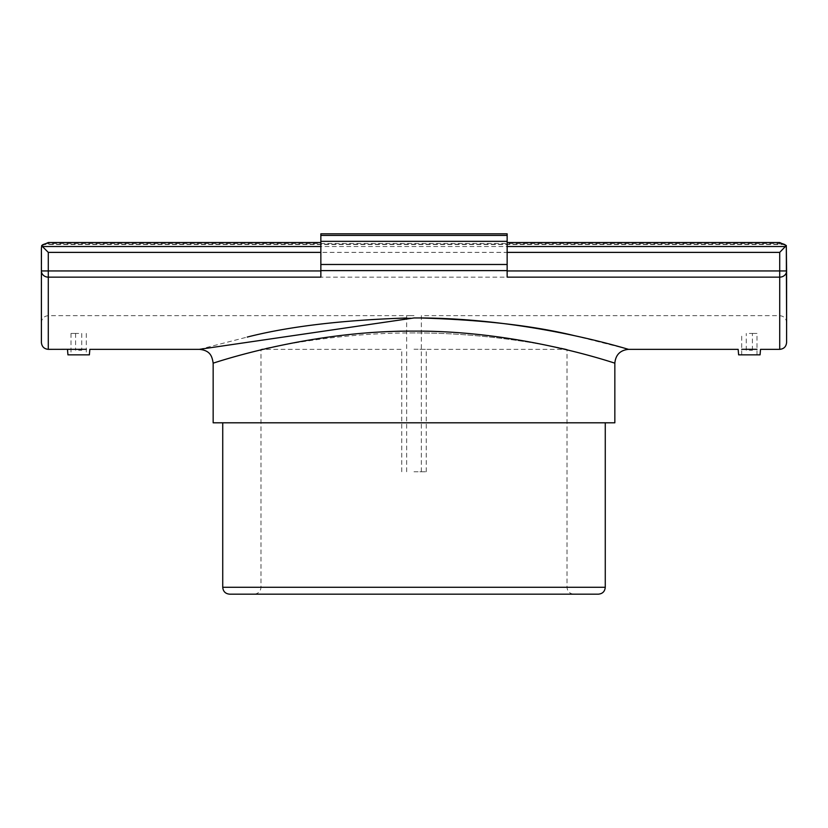 <?xml version="1.0" encoding="UTF-8"?>
<svg xmlns="http://www.w3.org/2000/svg" width="828" height="828" viewBox="0 0 828 828"><rect width="100%" height="100%" fill="white"/><g stroke="black" fill="none" stroke-linecap="round" stroke-linejoin="round"><path stroke-width="0.62" stroke-dasharray="4.14 3.1" d="M507.15 277.142L507.15 233.827M86.309 349.302L71.011 349.302M756.989 349.302L741.691 349.302M199.393 349.344L247.22 337.079M406.651 318.004L421.349 318.004M574.363 335.65L628.607 349.344M42.487 244.477L45.219 243.504L48.283 244.219L779.717 244.219L782.781 243.504L785.513 244.477M42.414 246.516L785.586 246.516L786.31 245.533L785.555 244.519L42.445 244.519L41.69 245.533L42.414 246.516L48.283 252.385L48.283 277.142A6.883 6.2 0 0 1 41.4 270.942L786.6 270.942A6.883 6.2 0 0 1 779.717 277.142L779.717 252.385L48.283 252.385M786.6 270.942L786.6 342.461M41.69 245.533L41.4 322.568L41.4 248.762M41.4 342.461L41.4 270.942M320.85 233.827L320.85 277.142M414 315.644L406.651 315.675L414 315.644M785.586 246.516L779.717 252.385M414 594.173L573.907 594.173L414 594.173M598.385 594.173L229.615 594.173M414 332.949C332.1 332.535 258.998 349.861 260.986 349.344C258.998 349.861 332.1 332.535 414 332.949C495.9 332.535 569.002 349.861 567.014 349.344C569.002 349.861 495.9 332.535 414 332.949M414 422.797L222.732 422.797L414 422.797M614.842 422.797L213.158 422.797M614.842 363.119C616.353 364.134 540.011 336.468 444.087 331.862C326.511 324.297 209.96 363.999 213.158 363.119M414 471.763L426.244 471.763L414 471.763M414 349.24L426.244 349.344L414 349.24M78.66 350.265L81.724 350.265L78.66 350.265M78.66 333.425L71.011 333.425L78.66 333.425M67.948 354.85L89.372 354.85M749.34 350.265L752.404 350.265L749.34 350.265M749.34 333.425L756.989 333.425L749.34 333.425M760.052 354.85L738.628 354.85M779.717 349.344L779.717 277.142L48.283 277.142L48.283 349.344M779.717 244.219L779.717 242.532M48.283 242.532L48.283 244.219M414 587.29L567.014 587.29L414 587.29M222.732 587.29L605.268 587.29M45.219 243.504L782.781 243.504M421.349 471.763L421.349 315.675L779.717 315.675C783.899 316.089 786.196 318.387 786.6 322.568M406.651 471.763L406.651 315.675L48.283 315.675C44.101 316.089 41.804 318.387 41.4 322.568M401.756 471.763L401.756 349.344L260.986 349.344L260.986 587.29C260.572 591.471 258.274 593.769 254.092 594.173M426.244 471.763L426.244 349.344L567.014 349.344L567.014 587.29C567.428 591.471 569.726 593.769 573.907 594.173M75.596 333.425L75.596 350.265M81.724 333.425L81.724 350.265M71.011 333.425L71.011 354.85M86.309 333.425L86.309 354.85M752.404 350.265L752.404 333.425M746.276 350.265L746.276 333.425M756.989 354.85L756.989 333.425M741.691 354.85L741.691 333.425"/><path stroke-width="1.24" d="M507.15 241.341L507.15 233.827L320.85 233.827L320.85 241.341L507.15 241.341L507.15 264.484L320.85 264.484L320.85 270.621L507.15 270.621L507.15 264.484M507.15 270.621L507.15 277.142L779.717 277.142A6.883 6.2 0 0 0 786.6 270.942L786.6 322.568L786.31 245.533L786.6 270.942L779.717 270.942L779.717 349.344C783.899 348.94 786.196 346.642 786.6 342.461L786.6 270.942M71.011 349.302L48.283 349.344L48.283 270.942L41.4 270.942L41.4 248.762L41.4 270.942A6.883 6.2 -0 0 0 48.283 277.142L320.85 277.142L320.85 270.621M614.842 363.119L614.842 422.797L213.158 422.797L213.158 363.119C210.964 364.185 306.06 330.434 414 331.128C521.971 330.434 617.067 364.196 614.842 363.119C615.659 354.757 620.255 350.161 628.607 349.344C630.998 350.399 529.371 317.279 414 317.962L199.393 349.344L89.848 349.344L89.372 354.85L67.948 354.85L67.472 349.344L86.309 349.302M741.691 349.302L756.989 349.302M247.22 337.079C288.517 326.501 341.664 320.136 406.651 318.004M421.349 318.004C482.507 319.836 533.511 325.725 574.363 335.65M507.15 242.532L779.717 242.532L786.31 245.533L779.717 252.385L779.717 270.942L507.15 270.942M41.4 248.762L41.669 245.688M320.85 246.516L42.414 246.516L41.69 245.533L48.283 242.532L320.85 242.532M42.414 246.516L48.283 252.385L320.85 252.385M41.4 270.942L41.4 342.461C41.804 346.642 44.101 348.94 48.283 349.344M320.85 264.484L320.85 241.341M414 594.173L598.385 594.173C602.567 593.769 604.864 591.471 605.268 587.29L222.732 587.29C223.136 591.471 225.433 593.769 229.615 594.173L414 594.173M628.607 349.344L738.152 349.344L738.628 354.85L760.052 354.85L760.528 349.344L779.717 349.344M507.15 235.421L320.85 235.421M320.85 270.942L48.283 270.942L48.283 252.385M785.586 246.516L507.15 246.516M507.15 252.385L779.717 252.385M605.268 587.29L605.268 422.797M222.732 587.29L222.732 422.797M213.158 363.119C212.103 356.392 210.374 350.451 199.393 349.344"/></g></svg>
